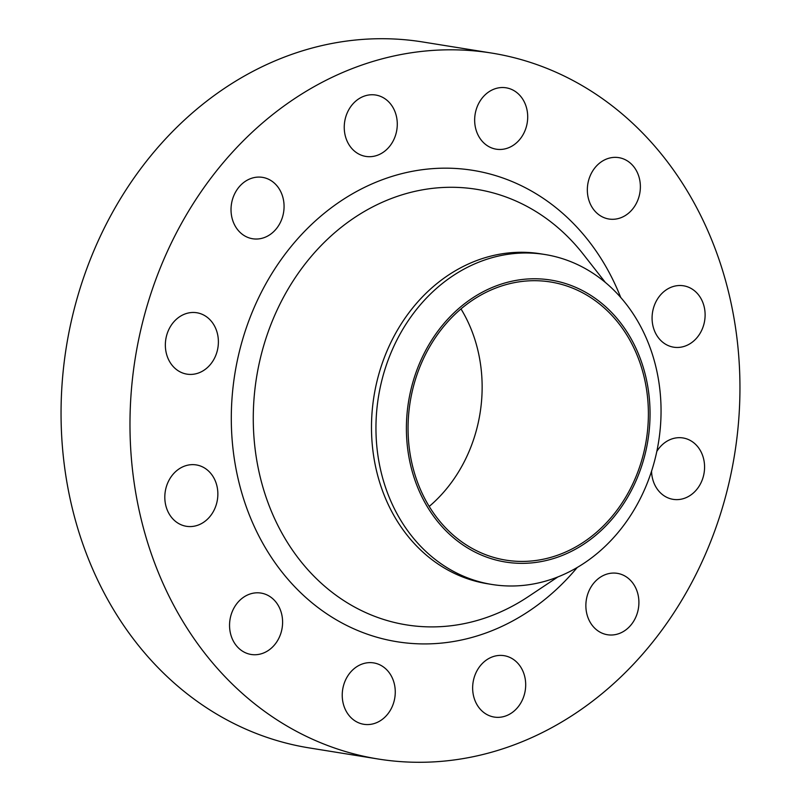 <?xml version="1.0" encoding="UTF-8"?>
<svg xmlns="http://www.w3.org/2000/svg" width="801" height="801" viewBox="0 0 801 801"><rect width="100%" height="100%" fill="white"/><g stroke="black" fill="none" stroke-linecap="round" stroke-linejoin="round"><path stroke-width="1.2" d="M198.628 372.956A31.089 26.393 99.1 0 0 218.373 340.765A31.089 26.393 99.1 0 0 196.816 312.75A31.089 26.393 99.1 0 0 185.111 313.942A31.089 26.393 99.1 0 0 165.366 346.132A31.089 26.393 99.1 0 0 186.933 374.137A31.089 26.393 99.1 0 0 198.628 372.956M198.087 525.116A31.089 26.393 99.1 0 0 217.842 492.925A31.089 26.393 99.1 0 0 196.275 464.92A31.089 26.393 99.1 0 0 184.57 466.102A31.089 26.393 99.1 0 0 164.826 498.292A31.089 26.393 99.1 0 0 186.393 526.297A31.089 26.393 99.1 0 0 198.087 525.116M262.838 653.276A31.089 26.393 99.1 0 0 282.583 621.085A31.089 26.393 99.1 0 0 261.016 593.08A31.089 26.393 99.1 0 0 249.321 594.262A31.089 26.393 99.1 0 0 229.567 626.452A31.089 26.393 99.1 0 0 251.134 654.467A31.089 26.393 99.1 0 0 262.838 653.276M375.509 723.103A31.089 26.393 99.1 0 0 395.253 690.913A31.089 26.393 99.1 0 0 373.697 662.908A31.089 26.393 99.1 0 0 361.992 664.089A31.089 26.393 99.1 0 0 342.247 696.279A31.089 26.393 99.1 0 0 363.814 724.294A31.089 26.393 99.1 0 0 375.509 723.103M505.932 715.884A31.089 26.393 99.1 0 0 525.676 683.694A31.089 26.393 99.1 0 0 504.109 655.679A31.089 26.393 99.1 0 0 492.415 656.87A31.089 26.393 99.1 0 0 472.66 689.06A31.089 26.393 99.1 0 0 494.227 717.065A31.089 26.393 99.1 0 0 505.932 715.884M619.143 633.551A31.089 26.393 99.1 0 0 638.888 601.351A31.089 26.393 99.1 0 0 617.321 573.346A31.089 26.393 99.1 0 0 605.626 574.527A31.089 26.393 99.1 0 0 585.881 606.717A31.089 26.393 99.1 0 0 607.438 634.732A31.089 26.393 99.1 0 0 619.143 633.551M651.553 471.168A31.089 26.393 99.1 0 0 673.12 499.343A31.089 26.393 99.1 0 0 684.815 498.162A31.089 26.393 99.1 0 0 704.56 465.972A31.089 26.393 99.1 0 0 683.003 437.957A31.089 26.393 99.1 0 0 671.298 439.138A31.089 26.393 99.1 0 0 656.81 451.424M685.356 345.992A31.089 26.393 99.1 0 0 705.1 313.802A31.089 26.393 99.1 0 0 683.533 285.797A31.089 26.393 99.1 0 0 671.839 286.978A31.089 26.393 99.1 0 0 652.094 319.168A31.089 26.393 99.1 0 0 673.661 347.183A31.089 26.393 99.1 0 0 685.356 345.992M620.615 217.832A31.089 26.393 99.1 0 0 640.359 185.642A31.089 26.393 99.1 0 0 618.793 157.637A31.089 26.393 99.1 0 0 607.098 158.818A31.089 26.393 99.1 0 0 587.353 191.008A31.089 26.393 99.1 0 0 608.91 219.013A31.089 26.393 99.1 0 0 620.615 217.832M507.934 148.005A31.089 26.393 99.1 0 0 527.689 115.815A31.089 26.393 99.1 0 0 506.122 87.81A31.089 26.393 99.1 0 0 494.417 88.991A31.089 26.393 99.1 0 0 474.673 121.181A31.089 26.393 99.1 0 0 496.24 149.186A31.089 26.393 99.1 0 0 507.934 148.005M264.31 237.567A31.089 26.393 99.1 0 0 284.055 205.376A31.089 26.393 99.1 0 0 262.488 177.361A31.089 26.393 99.1 0 0 250.793 178.553A31.089 26.393 99.1 0 0 231.038 210.743A31.089 26.393 99.1 0 0 252.605 238.748A31.089 26.393 99.1 0 0 264.31 237.567M377.521 155.234A31.089 26.393 99.1 0 0 397.266 123.044A31.089 26.393 99.1 0 0 375.699 95.029A31.089 26.393 99.1 0 0 364.004 96.21A31.089 26.393 99.1 0 0 344.26 128.4A31.089 26.393 99.1 0 0 365.817 156.415A31.089 26.393 99.1 0 0 377.521 155.234M559.268 556.605A142.798 121.231 -80.9 0 1 410.422 464.37A142.798 121.231 -80.9 0 1 497.181 285.516A142.798 121.231 -80.9 0 1 646.027 377.752A142.798 121.231 -80.9 0 1 559.268 556.605M554.823 578.102A167.099 141.857 -80.9 0 1 491.944 584.47A167.099 141.857 -80.9 0 1 376.039 433.912A167.099 141.857 -80.9 0 1 482.172 260.886A167.099 141.857 -80.9 0 1 545.05 254.528A167.099 141.857 -80.9 0 1 660.965 405.076A167.099 141.857 -80.9 0 1 554.823 578.102M491.944 584.47L487.479 583.749A167.099 141.857 -80.9 0 1 371.574 433.191A167.099 141.857 -80.9 0 1 477.706 260.175A167.099 141.857 -80.9 0 1 540.585 253.807L545.05 254.528M512.68 745.391A357.506 303.509 -80.9 0 1 378.142 759.008A357.506 303.509 -80.9 0 1 130.162 436.895A357.506 303.509 -80.9 0 1 357.246 66.703A357.506 303.509 -80.9 0 1 491.784 53.086A357.506 303.509 -80.9 0 1 739.764 375.198A357.506 303.509 -80.9 0 1 512.68 745.391M378.142 759.008L309.216 747.914A357.506 303.509 -80.9 0 1 61.236 425.802A357.506 303.509 -80.9 0 1 288.32 55.609A357.506 303.509 -80.9 0 1 422.858 41.992L491.784 53.086M460.996 308.926A140.856 119.579 -80.9 0 1 429.206 506.442M497.601 287.359A140.856 119.579 -80.9 0 1 550.607 281.992A140.856 119.579 -80.9 0 1 648.319 408.91A140.856 119.579 -80.9 0 1 558.848 554.763A140.856 119.579 -80.9 0 1 505.842 560.129A140.856 119.579 -80.9 0 1 408.13 433.211A140.856 119.579 -80.9 0 1 497.601 287.359M605.296 282.363L583.278 254.247A220.595 187.274 99.1 0 0 393.511 197.707A220.595 187.274 99.1 0 0 259.484 473.992A220.595 187.274 99.1 0 0 489.421 616.48A220.595 187.274 99.1 0 0 528.149 596.725L557.876 576.94M577.241 567.468A238.728 202.673 -80.9 0 1 486.868 632.65A238.728 202.673 -80.9 0 1 238.027 478.447A238.728 202.673 -80.9 0 1 383.068 179.444A238.728 202.673 -80.9 0 1 620.715 297.441"/></g></svg>
